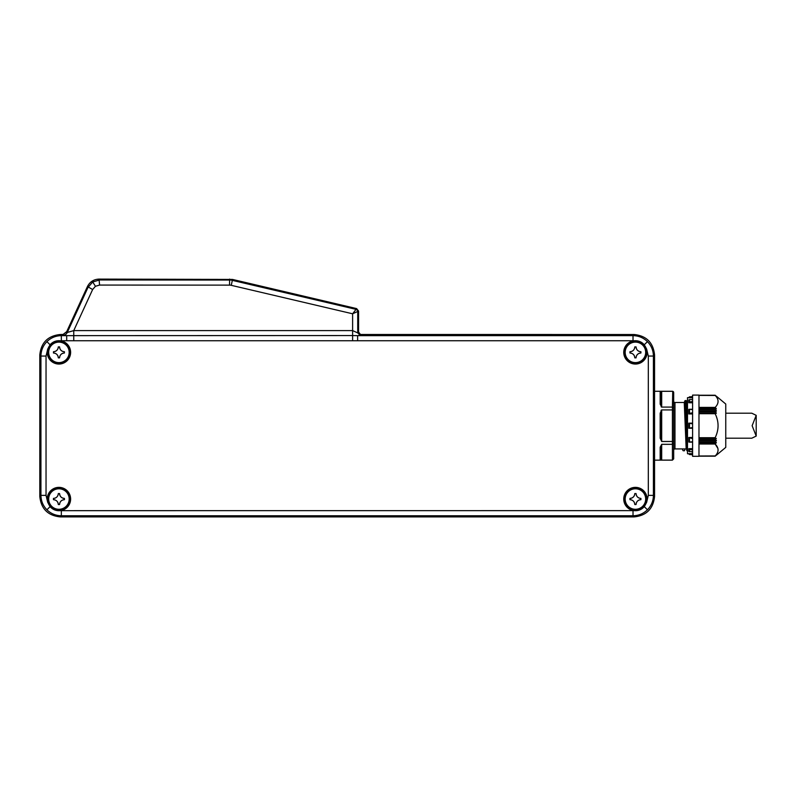 <?xml version="1.0" encoding="UTF-8"?>
<svg xmlns="http://www.w3.org/2000/svg" width="796" height="796" viewBox="0 0 796 796"><rect width="100%" height="100%" fill="white"/><g stroke="black" fill="none" stroke-linecap="round" stroke-linejoin="round"><path stroke-width="1.19" d="M635.427 342.121A10.248 10.248 0 0 0 625.178 352.369A10.248 10.248 0 0 0 635.427 362.618A10.248 10.248 0 0 0 645.675 352.369A10.248 10.248 0 0 0 635.427 342.121M635.427 341.782A10.587 10.587 0 0 0 624.84 352.369A10.587 10.587 0 0 0 635.427 362.956A10.587 10.587 0 0 0 646.014 352.369A10.587 10.587 0 0 0 635.427 341.782M640.909 353.006L640.909 351.733C637.974 351.444 636.362 349.832 636.064 346.887L634.79 346.887C634.502 349.822 632.88 351.434 629.944 351.733L629.944 353.006C632.88 353.295 634.492 354.916 634.79 357.852L636.064 357.852C636.352 354.916 637.964 353.305 640.909 353.006M58.934 488.794A10.248 10.248 0 0 0 48.675 499.042A10.248 10.248 0 0 0 58.934 509.291A10.248 10.248 0 0 0 69.182 499.042A10.248 10.248 0 0 0 58.934 488.794M58.934 488.455A10.587 10.587 0 0 0 48.347 499.042A10.587 10.587 0 0 0 58.934 509.629A10.587 10.587 0 0 0 69.521 499.042A10.587 10.587 0 0 0 58.934 488.455M64.416 499.679L64.416 498.405C61.481 498.117 59.859 496.505 59.571 493.56L58.297 493.56C58.008 496.495 56.387 498.117 53.451 498.405L53.451 499.679C56.387 499.968 57.999 501.589 58.297 504.525L59.571 504.525C59.859 501.589 61.471 499.978 64.416 499.679A4.846 4.846 0 0 0 59.66 503.599M635.427 488.794A10.248 10.248 0 0 0 625.178 499.042A10.248 10.248 0 0 0 635.427 509.291A10.248 10.248 0 0 0 645.675 499.042A10.248 10.248 0 0 0 635.427 488.794M635.427 488.455A10.587 10.587 0 0 0 624.84 499.042A10.587 10.587 0 0 0 635.427 509.629A10.587 10.587 0 0 0 646.014 499.042A10.587 10.587 0 0 0 635.427 488.455M640.909 499.679L640.909 498.405C637.974 498.117 636.362 496.505 636.064 493.56L634.79 493.56C634.502 496.495 632.88 498.117 629.944 498.405L629.944 499.679C632.88 499.968 634.492 501.589 634.79 504.525L636.064 504.525C636.352 501.589 637.964 499.978 640.909 499.679A4.846 4.846 0 0 0 636.153 503.599M58.934 342.121A10.248 10.248 0 0 0 48.675 352.369A10.248 10.248 0 0 0 58.934 362.618A10.248 10.248 0 0 0 69.182 352.369A10.248 10.248 0 0 0 58.934 342.121M58.934 341.782A10.587 10.587 0 0 0 48.347 352.369A10.587 10.587 0 0 0 58.934 362.956A10.587 10.587 0 0 0 69.521 352.369A10.587 10.587 0 0 0 58.934 341.782M64.416 353.006L64.416 351.733C61.481 351.444 59.859 349.832 59.571 346.887L58.297 346.887C58.008 349.822 56.387 351.434 53.451 351.733L53.451 353.006C56.387 353.295 57.999 354.916 58.297 357.852L59.571 357.852C59.859 354.916 61.471 353.305 64.416 353.006M50.058 506.644C52.825 509.699 56.267 511.032 60.387 510.634A11.681 11.681 0 0 0 70.615 499.042A11.681 11.681 0 0 0 58.934 487.361A11.681 11.681 0 0 0 47.73 502.356L50.058 506.644L46.914 509.788C43.024 505.768 41.034 500.963 40.934 495.361L40.934 356.051C41.034 350.459 43.024 345.653 46.914 341.633C50.934 337.733 55.74 335.743 61.342 335.653L352.618 335.554L357.633 335.653L357.633 340.758L66.695 340.758L66.695 335.653L62.645 335.454L62.038 334.509L63.033 334.489L66.715 331.614L87.451 286.52C89.878 281.814 93.739 279.336 99.032 279.098L232.541 279.436L356.628 308.599L358.588 311.077L358.588 332.031L360.469 334.489L634.153 334.509C646.461 335.812 653.257 342.608 654.561 354.916L654.561 496.505C653.257 508.803 646.461 515.609 634.153 516.903L60.197 516.903C47.899 515.609 41.093 508.803 39.8 496.505L39.8 354.916C41.093 342.608 47.899 335.812 60.197 334.509L63.242 334.449L66.595 331.852M92.714 281.983L95.46 286.281L92.634 289.525L73.749 330.609L67.272 332.479L88.008 287.396L92.714 281.983L99.59 279.973L230.999 280.053L355.752 309.286A2.547 2.547 51.6 0 1 357.722 311.773L357.722 332.907L360.27 335.454L357.633 335.653L633.019 335.653C638.611 335.743 643.427 337.733 647.447 341.633C651.337 345.653 653.327 350.459 653.417 356.051L653.417 495.361C653.327 500.963 651.337 505.768 647.447 509.788C643.427 513.679 638.611 515.669 633.019 515.758L61.342 515.758C55.74 515.669 50.934 513.679 46.914 509.788M644.292 506.644L646.621 502.356A11.681 11.681 0 0 0 635.427 487.361A11.681 11.681 0 0 0 623.746 499.042A11.681 11.681 0 0 0 633.964 510.634C638.084 511.032 641.526 509.699 644.292 506.644L647.447 509.788M50.058 344.777L47.73 349.056A11.681 11.681 0 0 0 58.934 364.051A11.681 11.681 0 0 0 70.615 352.369A11.681 11.681 0 0 0 60.387 340.778C56.277 340.38 52.834 341.713 50.058 344.777L46.914 341.633M644.292 344.777C641.526 341.713 638.084 340.389 633.964 340.778A11.681 11.681 0 0 0 623.746 352.369A11.681 11.681 0 0 0 635.427 364.051A11.681 11.681 0 0 0 646.621 349.056L644.292 344.777L647.447 341.633M47.452 352.369A11.482 11.482 0 0 0 58.934 363.852A11.482 11.482 0 0 0 70.406 352.369A11.482 11.482 0 0 0 58.934 340.887A11.482 11.482 0 0 0 47.452 352.369M47.452 499.042A11.482 11.482 0 0 0 58.934 510.525A11.482 11.482 0 0 0 70.406 499.042A11.482 11.482 0 0 0 58.934 487.57A11.482 11.482 0 0 0 47.452 499.042M623.945 352.369A11.482 11.482 0 0 0 635.427 363.852A11.482 11.482 0 0 0 646.909 352.369A11.482 11.482 0 0 0 635.427 340.887A11.482 11.482 0 0 0 623.945 352.369M623.945 499.042A11.482 11.482 0 0 0 635.427 510.525A11.482 11.482 0 0 0 646.909 499.042A11.482 11.482 0 0 0 635.427 487.57A11.482 11.482 0 0 0 623.945 499.042M66.715 331.614L67.272 332.479A5.104 5.094 -32.7 0 1 62.645 335.454M356.628 308.599L352.618 313.793L230.412 285.127L99.59 285.067L95.46 286.281M358.588 332.031L357.722 332.907L352.618 330.609L73.749 330.609L73.749 340.489M358.588 311.077L352.618 313.793L352.618 340.489M59.66 356.926A4.846 4.846 0 0 1 63.481 353.096M63.481 351.643A4.846 4.846 0 0 1 59.66 347.822M58.208 347.812A4.846 4.846 0 0 1 57.929 348.728M57.481 349.563A4.846 4.846 0 0 1 53.451 351.733M54.377 353.096A4.846 4.846 0 0 1 55.282 353.374M56.128 353.812A4.846 4.846 0 0 1 58.297 357.852M640.909 498.405A4.846 4.846 0 0 1 636.153 494.495M634.701 494.495A4.846 4.846 0 0 1 629.944 498.405M630.87 499.769A4.846 4.846 0 0 1 631.785 500.047M632.621 500.495A4.846 4.846 0 0 1 634.701 503.599M64.416 498.405A4.846 4.846 0 0 1 59.571 493.56M58.208 494.495A4.846 4.846 0 0 1 57.929 495.401M57.481 496.236A4.846 4.846 0 0 1 53.451 498.405M54.377 499.769A4.846 4.846 0 0 1 55.282 500.047M56.128 500.495A4.846 4.846 0 0 1 58.297 504.525M636.064 357.852A4.846 4.846 0 0 1 639.974 353.096M639.974 351.643A4.846 4.846 0 0 1 636.153 347.822M634.701 347.812A4.846 4.846 0 0 1 634.422 348.728M633.974 349.563A4.846 4.846 0 0 1 630.87 351.643M629.944 353.006A4.846 4.846 0 0 1 631.785 353.374M632.621 353.812A4.846 4.846 0 0 1 634.701 356.916M360.27 335.454L361.205 334.509L360.329 334.449M673.685 392.547L672.411 391.274A1.274 1.274 0 0 1 673.685 392.547L673.675 392.408M673.685 448.486L673.685 401.224A1.274 1.274 0 0 0 674.968 402.497L674.968 448.924L685.167 448.924L684.262 450.835L683.008 450.645L682.351 448.924M673.685 450.198A1.274 1.274 0 0 1 674.968 448.924M660.919 459.153A0.766 0.756 0 0 0 660.939 458.993L660.919 459.153A0.766 0.756 0 0 1 660.173 459.75L661.695 460.108L660.173 459.75L660.173 447.252L660.939 446.765A0.766 0.667 180 0 1 661.695 446.108L661.695 444.327L660.173 447.252L661.695 444.327L672.411 444.327L672.411 441.481L661.695 441.481L660.173 438.208L660.939 437.929L660.939 413.482L661.695 413.482L661.695 441.481M673.685 446.546L673.685 458.864L672.411 460.108L661.695 460.108L661.695 458.327A0.766 0.667 0 0 0 660.939 458.993L660.939 446.685M684.918 449.113L686.172 448.924L684.262 402.497L674.968 402.497M716.46 396.269L725.763 404.03L725.763 447.392L716.46 455.143M716.261 455.173L715.156 456.009C719.027 451.999 719.027 447.999 715.156 444.009L716.261 442.805L698.978 442.805M717.902 448.447L715.156 444.009L698.978 444.009M716.291 396.259L715.276 395.304L698.978 395.314L715.256 395.304M687.495 439.909L686.172 400.577L685.167 400.577L687.077 450.835L685.396 408.069L684.918 400.766L684.262 402.497M688.779 453.77L687.495 453.77L687.495 397.652L688.779 397.652M692.6 453.969L688.819 453.969L692.6 454.725L689.485 454.486L688.779 453.7L692.6 453.65M692.6 449.919L689.485 449.451L688.779 448.675L692.6 448.636M692.6 437.631L688.779 437.492L692.6 437.472M698.978 408.607L716.261 408.607L715.156 407.413C719.027 403.393 719.027 399.393 715.156 395.403L716.261 396.239M692.6 425.711L692.6 456.317L698.978 456.317L698.978 395.095L692.6 395.095L692.6 425.711M689.485 399.612L688.819 399.96L688.779 402.736L689.485 401.96L689.485 399.612L692.6 399.572M692.6 401.492L689.485 401.96M692.6 412.786L689.485 413.353L689.485 409.283L692.6 409.612M692.6 438.626L688.819 437.631M689.485 454.486L692.6 454.785M698.978 442.457L716.33 442.457L715.226 441.919L716.37 440.616L698.978 440.616M698.978 413.015L716.33 413.015L715.216 411.691L716.37 411.104L698.978 411.104M698.978 440.307L716.37 440.307L715.216 439.72L716.33 438.407L698.978 438.407M698.978 410.796L716.37 410.796L715.226 409.502L716.33 408.955L698.978 408.955M660.173 438.208L660.173 413.214L661.695 409.93L672.411 409.93L672.411 407.084L661.695 407.084L660.173 404.169L660.939 404.647L660.939 392.428A0.766 0.667 180 0 0 661.695 393.085L661.695 407.084L661.168 406.855M661.695 393.085L661.695 391.314L672.411 391.314L673.685 392.567L673.685 406.955M660.61 391.393L660.173 391.672A0.766 0.756 0 0 1 660.939 392.428L660.919 392.259M661.695 413.482L661.695 409.93L661.038 410.318M672.739 391.353L672.411 407.084L673.685 408.03L673.685 410.238L672.411 409.93L672.411 441.481L673.685 441.173L673.685 410.238M661.695 405.303A0.766 0.667 0 0 1 660.939 404.647L660.939 404.726M660.173 413.214L660.939 413.482M661.695 437.929L660.939 437.929M673.685 443.382L672.411 444.327L672.411 460.148L673.685 458.864L673.685 443.382M673.685 408.03L673.685 392.567M673.685 401.224L673.685 402.925M687.495 407.761L687.495 402.497M698.978 395.403L715.286 395.473M716.33 413.015L698.978 413.343M698.978 438.079L715.156 437.71C719.027 429.681 719.027 421.681 715.156 413.701L716.261 413.343M715.286 455.939L698.978 456.009M715.256 456.108L698.978 456.108L715.266 456.098L716.291 455.153M692.6 413.94L688.779 413.94L689.485 413.353M692.6 402.786L688.779 402.736M692.6 397.761L688.779 397.761L692.6 397.453M688.819 409.373L689.485 409.283L688.779 409.502L688.779 413.92M692.6 423.154L688.779 423.154L688.779 428.258L692.6 428.258M688.779 437.492L688.819 442.049L692.6 441.81M688.779 448.675L688.819 451.451L692.6 451.76M692.6 396.627L689.485 396.836L692.6 396.687M692.6 399.652L691.435 399.572M692.6 448.904L688.819 448.904L689.485 449.451L689.485 451.8M689.485 396.935L688.819 397.453M688.819 423.154L692.6 423.87M688.819 428.258L689.485 428.059L689.485 423.363M692.6 427.542L689.485 428.059M688.819 442.049L689.485 442.128L689.485 438.059M725.763 438.208L751.792 438.208L756.2 436.079L752.13 425.711L756.2 415.343L751.792 413.204L725.763 413.204M60.197 516.903L61.342 515.758L61.342 510.664L633.964 510.634M60.387 510.634L61.342 510.664M654.561 496.505L653.417 495.361L648.322 495.361L648.322 356.051L646.621 349.056M646.621 502.356L648.322 495.361M47.73 349.056L46.039 356.051L40.934 356.051L39.8 354.916M634.153 334.509L633.019 335.653L633.019 340.758L357.633 340.758M633.964 340.778L633.019 340.758M232.541 279.436L231.278 285.276M99.59 285.067L99.032 279.098M60.197 334.509L61.342 335.653L61.342 340.758L60.387 340.778M654.561 354.916L653.417 356.051L648.322 356.051M39.8 496.505L40.934 495.361L46.039 495.361L47.73 502.356M634.153 516.903L633.019 515.758L633.019 510.664M66.695 340.758L61.342 340.758M46.039 356.051L46.039 495.361M229.527 285.067L229.626 279.098M92.634 289.525L87.451 286.52M715.286 443.68L698.978 443.68M698.978 407.413L715.156 407.413M715.276 441.85L698.978 441.85M715.276 411.452L698.978 411.452M698.978 439.641L715.266 439.641M698.978 409.253L715.266 409.253M660.173 404.169L660.173 391.672M661.695 446.108L661.695 458.327M686.779 450.546L684.461 402.388M687.495 414.895L686.48 400.876L687.495 430.566M715.156 413.701L698.978 413.701M698.978 437.71L715.156 437.71M688.819 402.507L692.6 402.507M688.819 413.791L692.6 413.791M715.286 413.452L698.978 413.452M698.978 437.969L715.286 437.969M698.978 407.731L715.286 407.731M715.266 442.158L698.978 442.158M715.266 411.771L698.978 411.771M698.978 439.969L715.276 439.969M698.978 409.562L715.276 409.562M654.561 460.148L672.411 460.148M654.561 391.274L672.411 391.274M684.968 449.034L684.56 450.546M698.978 456.048L715.136 456.048M698.978 395.373L715.136 395.373M691.435 451.839L692.6 451.839M689.117 409.263L692.6 409.263M689.117 442.148L692.6 442.148M689.485 454.576L688.779 453.82M689.485 396.836L688.779 397.602M698.978 395.234L715.176 395.234L698.978 395.234M698.978 456.178L715.176 456.178M756.2 415.343L756.2 436.079"/></g></svg>
